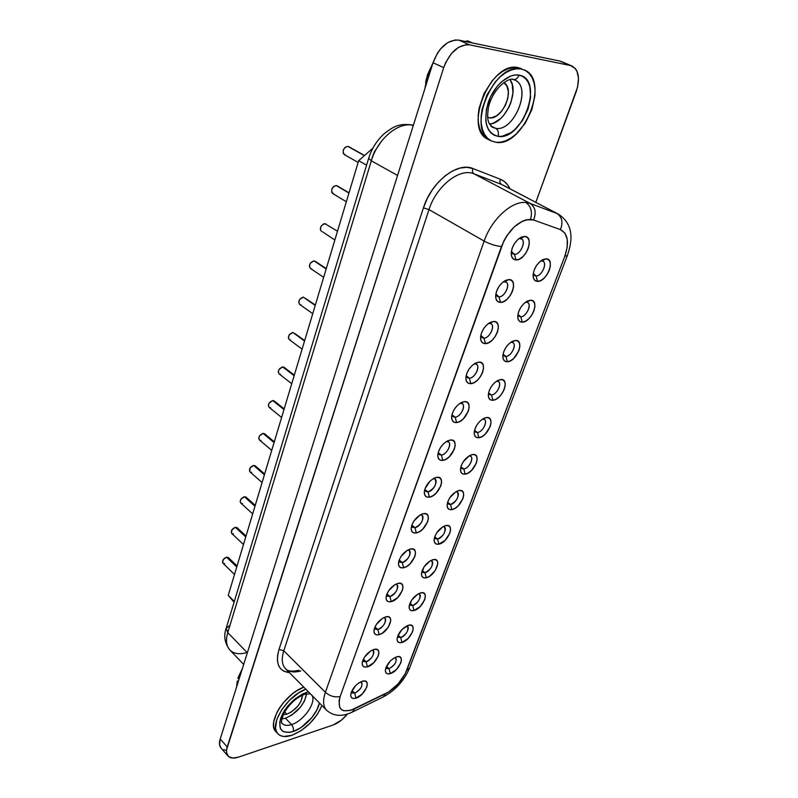 <?xml version="1.0" encoding="UTF-8"?>
<svg xmlns="http://www.w3.org/2000/svg" width="798" height="798" viewBox="0 0 798 798"><rect width="100%" height="100%" fill="white"/><g stroke="black" fill="none" stroke-linecap="round" stroke-linejoin="round"><path stroke-width="1.2" d="M241.016 671.427L238.193 677.382L241.016 671.427M237.315 680.963L236.807 684.804L237.315 680.963M236.677 686.699L236.807 684.804L236.677 686.699M242.462 668.325L237.854 678.559L242.462 668.325M286.821 714.21L284.637 711.926L286.821 714.21L283.21 714.749L286.821 714.21C296.128 709.881 301.375 703.517 302.572 695.118L300.906 701.492L297.834 706.15L291.4 711.966L286.821 714.21M489.014 117.805L487.608 117.126L489.014 117.805C502.221 120.707 515.747 88.827 503.787 82.583L506.81 85.885L508.346 91.431L507.867 98.204L505.473 105.186L501.533 111.341L496.615 115.76L491.448 117.805L489.014 117.805M304.956 694.2C296.637 697.332 289.644 703.627 284.008 713.073C281.335 720.085 280.756 723.577 282.273 723.557C284.297 725.562 287.39 725.901 291.529 724.594L285.455 718.22L291.529 724.594C303.499 721.113 316.567 702.559 312.008 695.487C316.567 702.559 303.499 721.113 291.529 724.594C293.245 726.709 293.794 729.023 293.175 731.517C304.327 728.025 317.514 713.621 319.399 702.958L316.846 709.991L311.659 717.831L300.866 727.656L293.175 731.517L289.614 732.374L283.729 731.776L281.634 730.32L280.238 728.145L279.739 722L282.342 714.28L284.706 710.19L287.669 706.18L294.881 699.008L302.811 693.891L306.651 692.365L304.956 694.2L306.651 692.365C294.671 697.213 286.003 705.851 280.667 718.27C277.963 729.741 282.133 734.16 293.175 731.517C293.794 729.023 293.245 726.709 291.529 724.594C286.612 726.11 283.25 725.382 281.445 722.409M512.515 79.311L514.77 80.009C532.416 86.773 514.161 132.189 495.728 128.338C498.211 129.964 498.959 132.648 497.992 136.368C522.61 141.226 544.745 78.932 519.059 75.142L522.74 76.468L525.832 78.922L528.236 82.394L529.872 86.753L530.62 97.366L528.037 109.156L522.55 120.398L514.959 129.476L510.71 132.777L502.062 136.298L497.992 136.368L494.281 135.281L491.089 133.067L488.536 129.805L486.73 125.585L485.753 120.588L486.441 108.997L490.541 96.827L497.443 86.034L501.613 81.715L510.54 76.099L514.939 75.012L519.059 75.142C517.782 78.284 515.877 79.76 513.363 79.571C515.877 79.76 517.782 78.284 519.059 75.142C508.416 72.957 493.633 86.094 488.087 102.862C483.179 121.795 486.481 132.967 497.992 136.368C498.959 132.648 498.211 129.964 495.728 128.338L491.548 126.752M521.393 68.658L518.211 67.66C490.64 60.289 462.551 129.615 488.356 139.441L491.219 140.867C465.434 131.062 493.633 61.606 521.184 68.967L518.211 67.66L513.274 67.471L507.997 68.748L502.59 71.441L497.274 75.451L492.266 80.628L483.997 93.585L479.109 108.189L478.192 115.361L478.341 122.064L479.548 128.049L481.733 133.067L484.815 136.957L488.386 139.451M524.186 69.885L524.276 69.925C550.67 80.049 523.398 147.69 495.957 142.283L500.835 142.174L505.962 140.697L511.149 137.934L516.216 133.994L525.264 123.161L531.827 109.755L534.929 95.68L535.009 89.027L534.071 82.962L532.146 77.735L529.283 73.546L525.583 70.573L521.184 68.967L516.246 68.788L510.969 70.064L505.563 72.768L500.236 76.788L495.229 81.975L486.93 94.962L482.022 109.585L481.094 116.767L481.234 123.481L482.431 129.466L484.605 134.493L487.678 138.383L491.518 141.007L495.957 142.283L491.219 140.867M275.948 731.716L274.362 729.232L273.564 725.871L273.724 721.871L276.826 712.604L279.659 707.706L283.2 702.898L291.849 694.31L296.597 690.869L303.769 687.158C284.886 693.731 266.452 723.397 275.938 731.706L277.913 733.811C268.437 725.522 286.911 695.826 305.794 689.203L298.622 692.933L289.345 700.454L281.664 709.811L276.806 719.507L275.549 727.985L276.337 731.337L278.023 733.931L280.537 735.666L283.779 736.474L291.878 735.317C285.614 737.342 280.966 736.843 277.913 733.811M489.463 124.089C504.735 123.76 519.668 91.97 510.072 79.66L512.246 84.488L512.944 92.967L510.949 102.393L509.044 107.022L503.738 115.291L500.536 118.623L493.633 123.062L489.463 124.089M515.747 80.508C531.937 88.857 513.523 132.099 495.728 128.338L490.72 125.894L495.728 128.338L492.725 127.431L489.294 123.78C488.436 120.967 486.571 120.089 488.556 106.703C494.64 84.428 511.538 77.007 513.304 79.561M285.455 718.22C297.175 712.933 304.247 704.784 306.651 693.771L304.417 701.083L300.277 707.357L291.629 715.188L285.455 718.22L281.834 718.948L285.455 718.22M536.047 275.968C542.351 276.387 548.246 260.756 541.672 260.946L546.051 258.821C555.877 258.572 546.989 281.973 537.573 281.395L536.047 275.968L533.653 274.602L536.047 275.968L534.66 275.619L533.254 273.604L536.047 275.968L537.573 281.395L534.999 280.527L533.443 278.083L533.154 274.402L534.191 270.063L536.396 265.714L539.428 262.043L542.82 259.629L546.051 258.821L548.605 259.749L550.111 262.253L550.351 265.943L549.293 270.243L547.109 274.522L544.116 278.133L540.775 280.547L537.573 281.395C534.62 281.215 533.134 279.16 533.104 275.23C533.762 268.936 536.685 263.909 541.862 260.158L546.051 258.821L541.672 260.946L542.989 261.295C547.628 263.43 541.473 276.397 536.047 275.968M520.775 316.776C527.069 316.946 532.805 301.754 526.231 302.183L530.5 300.228C540.326 299.619 531.687 322.362 522.261 322.153L520.775 316.776L518.171 315.2L520.775 316.776L519.219 316.397L517.922 314.492L520.775 316.776L522.261 322.153L519.678 321.414L518.101 319.13L517.772 315.619L518.77 311.42L520.924 307.18L523.917 303.549L527.288 301.105L530.5 300.228L533.064 301.016L534.6 303.36L534.869 306.881L533.862 311.04L531.727 315.22L528.775 318.791L525.453 321.225L522.261 322.153C519.239 322.073 517.732 320.078 517.742 316.148C518.52 309.883 521.543 304.956 526.81 301.365L530.5 300.228L526.231 302.183L527.717 302.552C532.106 304.706 526.082 316.996 520.775 316.776M505.932 356.437C512.226 356.377 517.802 341.604 511.239 342.252L515.398 340.447C525.204 339.509 516.815 361.624 507.388 361.753L505.932 356.437L503.159 354.661L505.932 356.437L504.226 356.038L503.029 354.252L505.932 356.437L507.388 361.753L504.805 361.145L503.199 359.01L502.84 355.659L503.787 351.599L505.902 347.459L508.855 343.878L512.196 341.414L515.398 340.447L517.962 341.115L519.518 343.3L519.837 346.671L518.87 350.691L513.862 358.302L510.57 360.756L507.388 361.753C504.296 361.783 502.77 359.838 502.82 355.928C503.708 349.684 506.83 344.846 512.186 341.414L515.398 340.447L511.239 342.252L512.875 342.641C517.024 344.796 511.129 356.457 505.932 356.437M491.498 394.99C497.792 394.711 503.209 380.347 496.655 381.195L500.715 379.549C510.511 378.292 502.341 399.798 492.935 400.267L491.498 394.99L488.585 393.025L491.498 394.99L489.653 394.581L488.556 392.915L491.498 394.99L492.935 400.267L490.341 399.778L488.715 397.783L488.316 394.581L489.224 390.651L491.299 386.601L494.211 383.07L497.523 380.586L500.715 379.549L503.289 380.097L504.865 382.132L505.214 385.344L504.286 389.244L502.241 393.234L499.368 396.716L496.097 399.19L492.935 400.267C489.763 400.397 488.226 398.511 488.316 394.621C489.314 388.387 492.536 383.629 497.972 380.357L500.715 379.549L496.655 381.195L498.441 381.604C502.361 383.748 496.595 394.83 491.498 394.99M477.463 432.496C483.668 432.007 488.994 418.222 482.61 419.06L484.406 419.479C488.097 421.613 482.451 432.157 477.463 432.496L474.521 430.401L477.463 432.496L475.488 432.077L474.481 430.531L477.463 432.496L478.87 437.713L477.463 432.496M486.431 417.563C496.216 416.017 488.276 436.935 478.87 437.713L476.266 437.334L474.63 435.479L474.202 432.426L475.069 428.626L477.094 424.666L479.977 421.164L483.259 418.671L486.431 417.563L489.014 417.992L490.62 419.898L490.999 422.97L490.112 426.74L485.264 434.082L482.022 436.566L478.87 437.713C475.638 437.942 474.092 436.127 474.212 432.267C475.319 426.042 478.63 421.354 484.157 418.222L486.431 417.563M385.923 667.707L389.045 668.724L390.272 673.622C386.771 674.51 385.155 673.203 385.414 669.702C387.06 663.707 390.781 659.427 396.576 656.854L399.16 656.644L400.855 657.751L401.414 659.986L400.766 663.008L396.397 669.562L390.272 673.622L387.678 673.881L385.943 672.814L385.344 670.599L385.973 667.557L390.392 660.924L393.494 658.36L396.975 656.744C406.102 654.18 399.289 671.178 390.272 673.622L389.045 668.724C395.489 664.694 397.504 660.934 395.08 657.452L395.828 657.851C397.005 661.851 394.741 665.472 389.045 668.724L386.491 666.35L389.045 668.724L386.382 668.435M397.604 636.395L400.716 637.542L401.973 642.48C398.491 643.278 396.885 641.901 397.125 638.34C398.791 632.146 402.561 627.797 408.426 625.293L411.01 625.153L412.696 626.36L413.234 628.694L412.556 631.817L408.127 638.47L401.973 642.48L399.369 642.659L397.643 641.502L397.065 639.178L397.723 636.046L402.202 629.303L408.506 625.263C418.042 622.39 411.219 640.176 401.973 642.48L400.716 637.542C405.843 636.325 410.88 626.57 406.661 625.981L407.539 626.41C408.805 630.56 406.531 634.27 400.716 637.542L398.082 635.168L400.716 637.542L398.132 637.213M412.686 605.552C417.972 604.435 423.08 594.121 418.531 593.712L419.539 594.161C420.915 598.46 418.631 602.261 412.686 605.552L409.982 603.208L412.686 605.552L410.182 605.203L409.583 604.266L412.686 605.552L413.963 610.55L412.686 605.552M420.586 592.904C430.252 590.101 423.289 608.445 413.963 610.55L411.359 610.64L409.653 609.383L409.095 606.949L411.618 600.166L417.484 594.31L420.586 592.904L423.179 592.854L424.855 594.161L425.364 596.605L424.656 599.827L420.157 606.58L413.963 610.55C410.521 611.258 408.915 609.802 409.145 606.181C410.751 599.936 414.471 595.537 420.327 592.974L420.586 592.904M424.965 572.745C430.431 571.727 435.588 560.814 430.691 560.595L431.838 561.054C433.334 565.533 431.04 569.423 424.965 572.745L422.192 570.42L424.965 572.745L422.551 572.375L421.883 571.318L424.965 572.745L426.272 577.772L424.965 572.745M433.065 559.677C442.76 557.094 435.608 575.907 426.272 577.772L423.668 577.782L421.962 576.415L421.434 573.872L424.027 566.909L429.942 561.024L433.065 559.677L435.658 559.707L437.314 561.124L437.813 563.687L435.209 570.58L429.374 576.395L426.272 577.772C422.86 578.39 421.264 576.864 421.484 573.193C422.99 566.949 426.641 562.5 432.446 559.847L433.065 559.677M437.573 539.069C443.209 538.161 448.426 526.61 443.169 526.61L444.466 527.079C446.082 531.727 443.788 535.717 437.573 539.069L434.74 536.785L437.573 539.069L435.259 538.67L434.511 537.503L437.573 539.069L438.9 544.146L437.573 539.069M445.883 525.563C455.598 523.219 448.267 542.53 438.9 544.146L436.297 544.066L434.611 542.58L434.102 539.917L434.85 536.475L436.765 532.775L442.74 526.86L445.883 525.563L448.466 525.692L450.112 527.209L450.581 529.892L449.803 533.313L445.174 540.306L438.9 544.146C435.528 544.665 433.942 543.069 434.142 539.338C435.548 533.104 439.129 528.605 444.875 525.842L445.883 525.563M450.511 504.486C456.336 503.708 461.593 491.468 455.967 491.718L457.434 492.176C459.169 497.014 456.865 501.114 450.511 504.486L447.628 502.261L450.511 504.486L448.296 504.087L447.479 502.79L450.511 504.486L451.868 509.613L450.511 504.486M459.03 490.531C468.775 488.436 461.244 508.256 451.868 509.613L449.264 509.443L447.588 507.837L447.109 505.054L447.897 501.493L449.843 497.713L455.887 491.768L459.03 490.531L461.623 490.75L463.259 492.396L463.698 495.199L462.88 498.74L458.182 505.842L455 508.346L451.868 509.613C448.536 510.042 446.96 508.366 447.139 504.595C448.446 498.361 451.937 493.802 457.623 490.92L459.03 490.531M345.205 154.902L343.27 153.416L343.21 150.283L345.065 147.341L347.729 146.323L364.397 155.62L347.729 146.323C343.24 148.029 342.103 150.792 344.317 154.622L358.132 162.433M333.714 193.854L331.788 192.478L331.699 189.445L333.524 186.552L336.177 185.505L348.935 193.066L336.177 185.505C331.798 187.181 330.651 189.864 332.716 193.545L346.332 201.734M337.494 231.211L324.926 223.669C320.656 225.315 319.489 227.919 321.414 231.47L320.277 229.176L321.195 226.053L323.599 223.919L326.013 223.999M326.163 268.956L313.953 260.856C309.794 262.482 308.617 265.006 310.412 268.427L309.365 266.303L310.262 263.26L313.953 260.856L326.163 268.956M299.709 304.477L298.731 302.492L299.599 299.529L303.26 297.105L315.22 305.454L303.26 297.105C299.21 298.711 298.013 301.165 299.689 304.457L312.746 313.684M289.265 339.619L288.357 337.783L289.215 334.891L292.836 332.447L304.537 341.025L292.836 332.447C288.886 334.043 287.679 336.427 289.235 339.599L302.113 349.135M222.782 563.029L223.141 559.687L226.562 557.154L236.737 566.999L226.562 557.154C223.191 558.68 221.964 560.675 222.891 563.149L234.502 574.46M231.55 533.254L231.919 529.812L235.37 527.288L245.744 536.984L235.37 527.288C231.929 528.825 230.702 530.86 231.699 533.423L243.48 544.525M240.747 503.029L240.158 501.792L240.906 499.229L244.388 496.725L254.961 506.251L244.388 496.725C240.866 498.261 239.639 500.346 240.717 502.999L252.677 513.872M249.694 471.568L250.113 467.927L253.614 465.434L264.407 474.79L253.614 465.434C250.013 466.97 248.796 469.114 249.954 471.857L262.093 482.501M259.45 440.007L258.742 438.561L259.53 435.868L263.071 433.384L274.073 442.571L263.071 433.384C259.39 434.94 258.163 437.134 259.41 439.977L271.739 450.361M269.145 407.359L268.377 405.783L269.185 403.03L272.746 400.556L283.978 409.554L272.746 400.556C268.986 402.122 267.769 404.377 269.106 407.329L281.614 417.444M514.461 254.353C521.114 254.921 527.089 238.622 520.166 238.692L524.615 236.417C534.979 236.368 525.972 260.746 516.027 259.949L514.461 254.353L511.967 252.936L514.461 254.353L513.024 253.973L511.378 251.42L514.461 254.353L516.027 259.949L513.294 258.991L511.618 256.387L511.259 252.517L512.276 247.978L514.54 243.45L517.693 239.659L521.234 237.196L524.615 236.417L527.328 237.445L528.954 240.108L529.264 243.979L528.216 248.477L525.972 252.926L522.88 256.657L519.388 259.121L516.027 259.949C512.775 259.669 511.169 257.315 511.229 252.886C511.927 246.782 514.74 241.854 519.658 238.093L524.615 236.417L520.166 238.692L521.523 239.061C526.51 241.345 520.216 254.911 514.461 254.353M495.857 294.043L498.989 296.866L500.516 302.402C497.174 302.243 495.568 299.948 495.678 295.539C496.486 289.445 499.418 284.597 504.456 281.006L508.855 279.569L511.578 280.457L513.234 282.941L513.573 286.642L512.575 290.981L510.381 295.32L507.329 299.011L503.867 301.494L500.516 302.402L497.782 301.594L496.077 299.16L495.678 295.469L496.655 291.09L498.87 286.681L501.972 282.931L505.483 280.437L508.855 279.569L503.209 281.874L506.062 282.063C510.77 284.367 504.615 297.185 498.989 296.866C505.633 297.165 511.438 281.345 504.526 281.664L508.855 279.569C519.209 279.13 510.461 302.801 500.516 302.402L498.989 296.866L496.256 295.22L498.989 296.866L497.373 296.447L495.857 294.033M483.967 338.143C490.61 338.182 496.246 322.821 489.334 323.38L493.563 321.454C503.897 320.656 495.398 343.649 485.463 343.629L483.967 338.143L481.034 336.267L483.967 338.143L482.172 337.704L480.785 335.439L483.967 338.143L485.463 343.629L482.72 342.941L480.995 340.676L480.566 337.165L481.493 332.926L483.658 328.626L486.72 324.926L490.201 322.412L493.563 321.454L496.286 322.202L497.962 324.517L498.341 328.048L497.393 332.247L495.239 336.477L492.236 340.128L488.805 342.631L485.463 343.629C482.052 343.579 480.416 341.354 480.576 336.965C481.503 330.871 484.546 326.113 489.703 322.671L493.563 321.454L489.334 323.38L491.059 323.808C495.488 326.113 489.463 338.252 483.967 338.143M469.374 378.232C476.007 378.033 481.483 363.11 474.591 363.888L478.71 362.122C489.014 360.985 480.755 383.329 470.84 383.658L469.374 378.232L466.281 376.147L469.374 378.232L467.429 377.773L466.152 375.659L469.374 378.232L470.84 383.658L468.097 383.11L466.351 380.995L465.882 377.644L466.77 373.554L468.885 369.354L471.907 365.703L475.359 363.16L478.71 362.122L481.433 362.741L483.129 364.905L483.548 368.277L482.64 372.327L480.536 376.466L477.563 380.067L474.162 382.591L470.84 383.658C467.359 383.728 465.713 381.584 465.912 377.235C466.95 371.13 470.112 366.432 475.389 363.14L478.71 362.122L474.591 363.888L476.476 364.337C480.655 366.631 474.75 378.142 469.374 378.232M455.199 417.184C461.823 416.765 467.139 402.252 460.266 403.249L464.276 401.633C474.561 400.177 466.541 421.893 456.636 422.571L455.199 417.184L451.967 414.9L455.199 417.184L453.104 416.726L451.947 414.761L455.199 417.184L456.636 422.571L453.882 422.132L452.117 420.167L451.618 416.975L452.466 413.015L454.541 408.915L457.523 405.304L460.945 402.751L464.276 401.633L467.01 402.132L468.725 404.147L469.174 407.359L468.306 411.279L463.319 418.88L459.937 421.424L456.636 422.571C453.094 422.741 451.439 420.686 451.668 416.376C452.815 410.252 456.087 405.623 461.483 402.471L464.276 401.633L460.266 403.249L462.291 403.708C466.231 405.983 460.456 416.915 455.199 417.184M441.414 455.05C447.937 454.441 453.174 440.516 446.471 441.494L448.506 441.962C452.217 444.217 446.561 454.621 441.414 455.05L438.172 452.646L441.414 455.05L439.179 454.591L438.132 452.785L441.414 455.05L442.82 460.386L441.414 455.05M450.252 440.037C460.516 438.272 452.705 459.399 442.82 460.386L440.077 460.067L438.292 458.242L437.763 455.189L438.571 451.369L440.606 447.359L443.538 443.788L446.93 441.224L450.252 440.037L452.985 440.416L454.72 442.291L455.199 445.354L454.371 449.144L449.464 456.616L446.112 459.169L442.82 460.386C439.229 460.675 437.563 458.69 437.823 454.441C439.08 448.296 442.461 443.718 447.967 440.705L450.252 440.037M351.349 692.036L354.741 693.173L355.978 698.17C352.157 699.158 350.432 697.771 350.801 694.011C352.546 688.095 356.327 683.856 362.142 681.293L364.856 681.013L366.671 682.071L367.329 684.285L366.721 687.317L362.312 693.961L355.978 698.17L353.245 698.489L351.389 697.482L350.701 695.287L351.28 692.235L355.738 685.512L358.94 682.869L362.751 681.133C372.077 678.619 365.284 695.537 355.978 698.17L354.741 693.173C361.364 689.043 363.399 685.253 360.856 681.791L361.684 682.25C362.851 686.26 360.536 689.901 354.741 693.173L352.028 690.529L354.741 693.173L351.838 692.864M366.172 661.781C371.489 660.455 376.526 650.689 372.177 650.121L373.145 650.599C374.412 654.759 372.087 658.49 366.172 661.781L363.359 659.138L366.172 661.781L363.339 661.442L362.781 660.495L364.576 657.003L370.531 651.038L374.023 649.442C383.768 646.609 376.975 664.325 367.419 666.829L366.172 661.781L367.419 666.829L364.696 667.068L362.841 665.961L362.162 663.657L362.771 660.515L366.172 661.781M377.893 629.572C383.389 628.335 388.486 618.001 383.778 617.612L384.895 618.121C386.272 622.44 383.938 626.26 377.893 629.572L374.99 626.929L377.893 629.572L375.14 629.203L374.511 628.126L377.893 629.572L379.17 634.659L377.893 629.572M385.663 616.894C395.758 613.861 388.925 632.325 379.17 634.659L376.437 634.829L374.591 633.612L373.933 631.198L374.571 627.956L376.417 624.365L382.422 618.37L385.663 616.894L388.387 616.784L390.182 618.041L390.801 620.465L388.307 627.238L382.382 633.163L379.17 634.659C375.389 635.467 373.683 633.921 374.033 630.011C375.798 623.747 379.639 619.388 385.564 616.924L385.663 616.894M389.923 596.515C395.609 595.378 400.756 584.435 395.668 584.256L396.955 584.774C398.451 589.263 396.107 593.183 389.923 596.515L386.93 593.892L389.923 596.515L387.259 596.106L386.561 594.899L389.923 596.515L391.229 601.652L389.923 596.515M397.893 583.408C408.027 580.595 401.015 599.557 391.229 601.652L388.486 601.722L386.651 600.405L386.023 597.872L386.691 594.52L388.566 590.859L394.641 584.834L397.893 583.408L400.616 583.378L402.411 584.754L403 587.298L402.302 590.63L397.693 597.602L391.229 601.652C387.479 602.36 385.773 600.724 386.112 596.734C387.778 590.5 391.539 586.101 397.404 583.538L397.893 583.408M402.282 562.57C408.167 561.543 413.354 549.932 407.878 549.992L409.334 550.52C410.96 555.189 408.606 559.208 402.282 562.57L399.209 559.977L402.282 562.57L399.708 562.141L398.93 560.795L402.282 562.57L403.608 567.757L402.282 562.57M410.451 549.014C420.616 546.45 413.424 565.912 403.608 567.757L400.865 567.737L399.04 566.301L398.431 563.647L399.13 560.186L401.045 556.445L407.18 550.391L410.451 549.014L413.184 549.084L414.96 550.57L415.519 553.233L414.8 556.675L410.112 563.767L406.85 566.361L403.608 567.757C399.888 568.366 398.192 566.64 398.521 562.58C400.087 556.366 403.758 551.927 409.554 549.263L410.451 549.014M414.97 527.707C421.055 526.8 426.272 514.481 420.396 514.81L422.042 515.328C423.798 520.186 421.444 524.316 414.97 527.707L411.828 525.164L414.97 527.707L412.496 527.259L411.638 525.762L414.97 527.707L416.327 532.934L414.97 527.707M423.359 513.683C433.553 511.368 426.162 531.368 416.327 532.934L413.573 532.825L411.768 531.269L411.179 528.485L411.918 524.904L413.873 521.074L420.067 514.999L423.359 513.683L426.082 513.852L427.848 515.458L428.386 518.251L427.628 521.802L422.87 529.014L419.588 531.598L416.327 532.934C412.636 533.443 410.95 531.628 411.259 527.508C412.726 521.313 416.317 516.835 422.012 514.062L423.359 513.683M279.081 373.903L278.243 372.197L279.071 369.384L282.672 366.92L294.133 375.718L282.672 366.92C278.811 368.496 277.604 370.821 279.041 373.873L291.739 383.708M463.808 468.975C469.823 468.336 475.109 455.349 469.114 455.877L470.74 456.326C474.231 458.431 468.705 468.496 463.808 468.975L460.885 466.81L463.808 468.975L461.703 468.566L460.795 467.149L463.808 468.975L465.184 474.152L463.808 468.975M472.546 454.541C482.311 452.715 474.581 473.074 465.184 474.152L462.581 473.872L460.925 472.157L460.466 469.234L461.294 465.553L463.279 461.683L469.384 455.718L472.546 454.541L475.129 454.87L476.745 456.636L477.164 459.578L476.316 463.219L471.538 470.451L468.326 472.945L465.184 474.152C461.902 474.481 460.336 472.735 460.496 468.915C461.693 462.68 465.104 458.062 470.71 455.06L472.546 454.541M428.007 491.877C434.312 491.109 439.548 478.012 433.264 478.65L435.1 479.159C437.005 484.216 434.641 488.456 428.007 491.877L424.805 489.393L428.007 491.877L425.653 491.418L424.696 489.773L428.007 491.877L429.394 497.164L428.007 491.877M436.616 477.374C446.85 475.329 439.259 495.867 429.394 497.164L426.641 496.945L424.845 495.259L424.287 492.346L425.055 488.645L429.952 481.204L433.314 478.62L436.616 477.374L439.349 477.643L441.095 479.379L441.613 482.301L440.815 485.972L435.987 493.314L432.666 495.877L429.394 497.164C425.753 497.553 424.067 495.658 424.356 491.478C425.723 485.304 429.204 480.775 434.82 477.882L436.616 477.374M503.089 185.126L556.974 213.505L530.121 203.42L525.732 202.473C531.019 206.143 532.615 211.779 530.52 219.38L533.583 219.989C536.475 212.577 535.318 207.051 530.121 203.42L474.002 173.824L501.463 184.388L558.46 214.173L501.463 184.388C499.887 183.281 499.538 181.575 500.426 179.271C504.625 180.956 507.777 184.099 509.882 188.687L507.728 184.966L504.436 181.555L500.426 179.271L472.955 168.558L466.74 167.311L459.838 168.109L452.576 170.932L445.314 175.66L438.441 182.084L432.297 189.864L427.209 198.602L423.429 207.859L279.021 649.412L277.624 655.268L277.415 660.554L278.392 665.063L280.507 668.624L283.659 671.108L289.405 672.634C278.662 671.188 275.2 663.447 279.021 649.412L283.789 650.779C281.305 658.799 281.874 664.764 285.504 668.704C289.016 672.046 294.113 672.794 300.796 670.928M411.808 125.027L413.204 125.755L411.808 125.027C397.085 122.563 377.324 139.859 371.329 160.807L397.564 175.46L371.329 160.807C377.324 139.859 397.085 122.563 411.808 125.027L413.354 125.296L411.808 125.027M221.086 748.165L219.56 744.634L220.208 739.008L433.045 62.723L443.698 67.65L227.221 746.918C226.004 750.908 226.273 753.95 228.019 756.035C230.213 758.319 233.654 758.699 238.363 757.172L333.125 725.013C338.262 723.118 343.01 719.467 347.379 714.07L341.674 719.956L333.125 725.013L238.363 757.172L232.607 758.07L228.437 756.464L226.542 752.554L226.552 749.901L443.698 67.65L445.663 62.603L451.349 53.626L458.551 47.321L466.132 44.678L469.683 44.868L570.41 65.516L575.258 68.448L576.944 71.122L578.51 78.354L577.562 87.132L535.837 202.303L576.186 91.69C580.256 78.773 578.859 70.214 571.996 66.015L561.503 61.586M372.885 148.149L358.651 160.687L228.228 595.378L234.083 602.221L228.228 595.378L234.313 601.453L228.228 595.378L358.651 160.687L366.581 165.156L358.651 160.687L372.885 148.149M372.127 157.675L374.481 151.62L381.693 140.937M225.654 750.21L223.32 749.691M227.989 755.995L221.056 748.135C219.29 746.03 219.011 742.988 220.208 739.008L227.221 746.918L220.208 739.008L433.045 62.723L443.698 67.65C449.902 51.91 458.571 44.309 469.683 44.868L458.9 40.149L559.847 61.057L570.41 65.516L469.683 44.868L458.9 40.149C447.778 39.561 439.159 47.082 433.045 62.723L437.543 53.007L440.616 48.798L447.788 42.553L455.349 39.95L458.9 40.149L559.847 61.057L571.996 66.015M409.663 667.806L406.751 670.32C402.292 680.564 395.249 688.345 385.624 693.652L354.541 708.833C341.793 713.671 337.005 709.562 340.167 696.484L339.06 700.644L339.659 707.297L341.305 709.472L343.758 710.749L350.541 710.41L388.826 691.846L398.142 683.856L405.224 673.731L564.785 256.338L567.179 247.32L567.238 239.25L564.904 233.096L560.425 229.625L533.583 219.989L526.68 219.709L522.57 221.106L514.211 226.881L506.78 235.829L503.797 241.056L340.167 696.484C334.911 697.612 329.993 696.215 325.404 692.295L283.789 650.779L429.005 209.605L484.147 241.086C491.359 219.57 511.668 200.867 525.732 202.473L530.121 203.42L474.002 173.824C459.937 167.51 436.227 186.094 429.005 209.605L484.147 241.086L325.404 692.295C322.641 700.584 323.09 706.619 326.741 710.38L326.591 710.22C323.07 706.43 322.681 700.454 325.404 692.295L283.789 650.779C281.295 658.809 281.874 664.794 285.534 668.724C286.073 669.133 288.058 672.714 299.021 670.27M373.743 649.512L376.466 649.313L378.272 650.47L378.91 652.784L378.282 655.916L373.793 662.659L367.419 666.829C363.629 667.726 361.903 666.26 362.262 662.42C364.038 656.315 367.858 652.006 373.743 649.512M352.257 712.115L354.541 708.833L352.307 712.095L383.319 696.893L385.624 693.652L383.279 696.913M558.56 214.223L556.974 213.505C562.121 217.076 563.268 222.443 560.425 229.625C567.986 233.605 569.443 242.512 564.785 256.338L406.751 670.32L409.643 667.846L567.358 255.53L564.785 256.338L567.368 255.51C572.356 241.066 574.311 224.727 558.46 214.173M533.583 219.989L560.425 229.625C563.268 222.443 562.121 217.076 556.974 213.505L530.121 203.42C535.318 207.051 536.475 212.577 533.583 219.989M484.147 241.086L325.404 692.295C329.993 696.215 334.911 697.612 340.167 696.484L501.473 246.502C495.897 246.023 490.122 244.218 484.147 241.086C490.122 244.218 495.897 246.023 501.473 246.502C508.805 229.495 518.491 220.448 530.52 219.38C532.615 211.779 531.019 206.143 525.732 202.473C511.668 200.867 491.359 219.57 484.147 241.086M227.749 632.615C225.565 640.245 226.273 646.051 229.894 650.031C226.273 646.051 225.565 640.245 227.749 632.615L371.329 160.807L368.666 158.293L371.329 160.807L227.749 632.615L226.173 628.315L227.749 632.615L247.35 652.794L227.749 632.615M246.003 652.804C238.981 654.589 233.605 653.662 229.884 650.031L243.689 664.415M229.894 650.031C224.707 643.178 223.46 635.936 226.163 628.315L229.804 625.433M500.426 179.271C499.538 181.575 499.887 183.281 501.463 184.388L474.002 173.824C472.406 172.697 472.057 170.942 472.955 168.558L500.426 179.271M283.789 650.779L279.021 649.412L423.429 207.859L429.005 209.605L283.789 650.779M474.002 173.824C459.937 167.51 436.227 186.094 429.005 209.605L423.429 207.859C431.329 181.954 457.483 161.525 472.955 168.558C472.057 170.942 472.406 172.697 474.002 173.824M294.302 375.14L284.108 367.319L282.672 366.92L284.148 367.349M280.497 374.282L279.37 374.082M474.591 363.888L474.022 363.968M489.334 323.38L488.406 323.519M284.178 408.905L274.253 400.965L272.746 400.556L274.293 400.995M270.632 407.738L269.505 407.569M274.293 441.843L264.637 433.793L263.071 433.384L264.677 433.823M264.976 434.172L265.315 435.229M261.006 440.386L259.879 440.257M264.647 473.992L255.24 465.833L253.614 465.434L255.28 465.862M251.599 472.266L250.482 472.177M255.23 505.373L246.063 497.124L244.388 496.725L246.093 497.154M246.273 497.363L246.632 498.361M242.412 503.408L241.305 503.339M246.033 536.027L237.096 527.687L235.37 527.288L237.126 527.707M233.445 533.822L232.338 533.782M226.562 557.154L228.348 557.563L226.562 557.154M224.677 563.538L223.58 563.528M304.696 340.527L294.761 333.484M290.612 339.988L289.484 339.749M315.35 305.016L305.175 298.213M300.986 304.836L299.849 304.557M311.609 268.786L310.472 268.467M322.522 231.799L334.851 240.018M349.005 192.837L337.175 185.814M364.546 155.49L348.636 146.613M540.515 261.106L541.672 260.946L540.515 261.106M511.239 342.252L510.74 342.312M526.231 302.183L525.413 302.282M291.878 735.317L301.065 730.679L309.993 723.317L317.375 714.3L321.933 705.522C315.629 719.626 305.614 729.552 291.878 735.317M306.651 692.365L308.457 691.896M432.945 63.032L427.389 75.112L424.915 88.538L427.389 75.112L432.945 63.032M467.678 40.878L465.154 41.446L467.678 40.878L472.436 42.952L467.678 40.878M425.593 82.733L426.292 79.082L433.105 62.533L427.399 75.002L425.603 82.663M323.659 277.325L310.412 268.427M285.534 668.724L326.591 710.22C333.484 716.345 342.053 716.963 352.307 712.095M383.539 696.784C395.459 690.27 404.137 680.704 409.564 668.066M413.394 125.146C398.052 122.722 392.706 127.471 384.596 133.346C377.085 140.089 371.778 148.408 368.666 158.293L226.163 628.315M237.056 565.962L228.338 557.543M326.272 268.597L315.13 261.205M305.075 694.17L310.352 693.811"/></g></svg>
